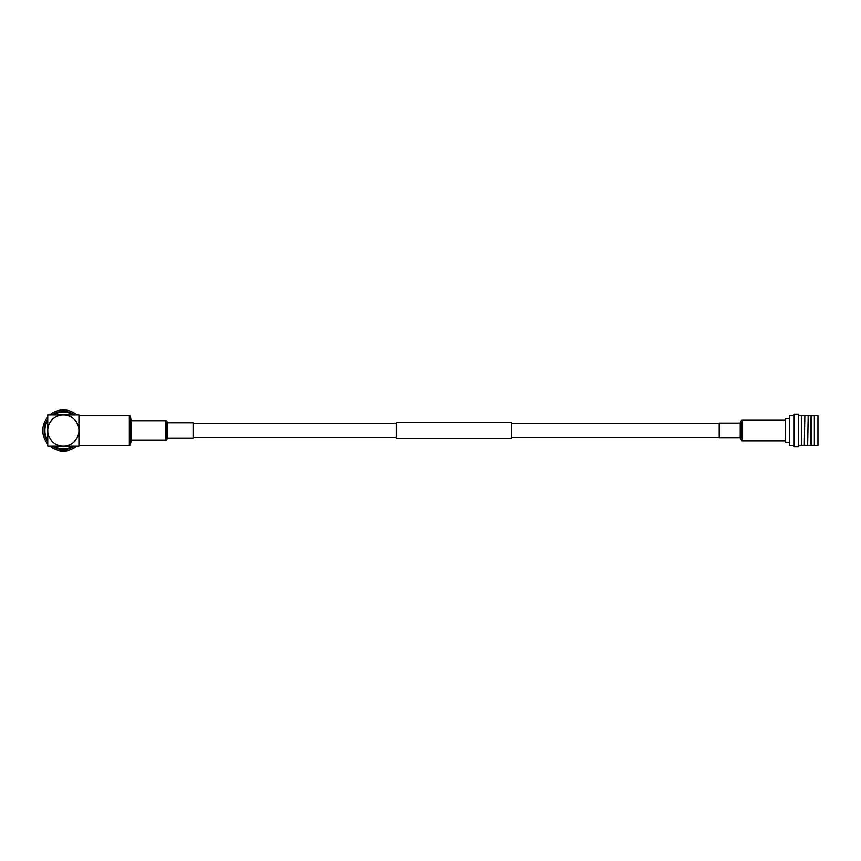 <?xml version="1.0" encoding="UTF-8"?>
<svg xmlns="http://www.w3.org/2000/svg" width="861" height="861" viewBox="0 0 861 861"><rect width="100%" height="100%" fill="white"/><g stroke="black" fill="none" stroke-linecap="round" stroke-linejoin="round"><path stroke-width="1.29" d="M719.193 423.483L511.552 423.483M396.34 423.483L193.101 423.483M719.193 437.517L511.552 437.517M396.34 437.517L193.101 437.517M511.552 422.396L511.552 438.604L396.34 438.604L396.34 422.396L511.552 422.396M47.753 430.5A15.595 15.595 0 0 0 63.348 446.095A15.595 15.595 0 0 0 78.943 430.5A15.595 15.595 0 0 0 63.348 414.905A15.595 15.595 0 0 0 47.753 430.5L47.753 446.095L78.943 446.095L78.943 414.905L47.753 414.905L47.753 430.5M76.747 414.905A20.556 20.556 0 0 0 49.949 414.905M47.753 417.101A20.556 20.556 0 0 0 47.753 443.899M49.949 446.095A20.556 20.556 0 0 0 76.747 446.095M47.753 441.628A19.157 19.157 0 0 1 47.753 419.372M52.22 414.905A19.157 19.157 0 0 1 74.477 414.905M73.185 414.905A18.436 18.436 0 0 0 53.511 414.905M47.753 420.663A18.436 18.436 0 0 0 47.753 440.337M53.511 446.095A18.436 18.436 0 0 0 73.185 446.095M74.477 446.095A19.157 19.157 0 0 1 52.22 446.095M78.943 445.395L129.344 445.395A1.076 1.076 0 0 0 130.409 444.513L131.13 440.584L131.13 420.416L130.409 416.487A1.076 1.076 0 0 0 129.344 415.605L78.943 415.605M131.13 440.584L131.13 420.416M131.485 440.294L165.915 440.294A1.076 1.076 0 0 0 166.862 439.734L167.583 438.432L167.583 422.568L166.862 421.266A1.076 1.076 0 0 0 165.915 420.706L131.485 420.706M167.583 438.432L167.583 422.568M167.895 438.238L193.101 438.238L193.101 422.762L167.895 422.762M798.513 415.562L801.494 415.562L801.494 445.438L798.513 445.438M798.513 414.195L798.513 446.805L794.186 446.805L794.186 414.195L798.513 414.195M794.186 415.454L789.505 415.454L789.505 445.546L794.186 445.546M789.505 418.618L785.544 418.618L785.544 442.382L789.505 442.382M801.494 445.298L804.303 445.298M801.494 415.702L804.303 415.702M804.841 445.298L807.65 445.298M804.841 415.702L807.65 415.702M811.546 415.562L811.546 445.438L810.997 445.438L810.997 415.562L811.546 415.562M811.546 445.298L814.345 445.298M811.546 415.702L814.345 415.702M817.95 415.562L817.95 445.438L814.345 445.438L814.345 415.562L817.95 415.562M808.188 445.298L810.997 445.298M808.188 415.702L810.997 415.702M808.188 415.562L807.65 445.438L808.188 415.562M804.841 415.562L804.303 445.438L804.841 415.562M740.212 437.883L740.212 423.117L719.193 423.117L719.193 437.883L740.212 437.883L741.978 440.757L785.544 440.757M129.344 445.395L129.344 415.605M130.409 444.513L130.409 416.487M165.915 440.294L165.915 420.706M166.862 439.734L166.862 421.266M740.212 423.117L740.923 421.104L740.923 439.896M740.923 421.104L741.978 420.243L741.978 440.757M740.568 422.837L740.568 438.163M741.978 420.243L785.544 420.243"/></g></svg>
